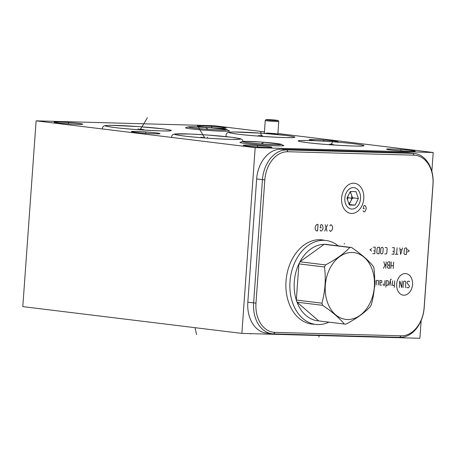 <?xml version="1.0" encoding="UTF-8"?>
<svg xmlns="http://www.w3.org/2000/svg" width="456" height="456" viewBox="0 0 456 456"><rect width="100%" height="100%" fill="white"/><g stroke="black" fill="none" stroke-linecap="round" stroke-linejoin="round"><path stroke-width="0.68" d="M277.909 133.517L433.2 152.504L255.183 147.636L36.115 120.846L214.132 125.719L264.434 131.869M316.19 140.801A14.37 0.678 -175.9 0 1 309.328 139.73A14.37 0.678 -175.9 0 1 313.888 139.559A14.37 0.678 -175.9 0 1 329.403 140.545A14.37 0.678 -175.9 0 1 337.999 141.782A14.37 0.678 -175.9 0 1 334.903 141.981M391.117 149.004A14.37 0.678 -175.9 0 1 406.632 149.99A14.37 0.678 -175.9 0 1 415.228 151.227A14.37 0.678 -175.9 0 1 410.668 151.398A14.37 0.678 -175.9 0 1 395.152 150.412A14.37 0.678 -175.9 0 1 386.557 149.175A14.37 0.678 -175.9 0 1 391.117 149.004M247.75 145.082A14.37 0.678 -175.9 0 1 263.266 146.068A14.37 0.678 -175.9 0 1 271.861 147.305A14.37 0.678 -175.9 0 1 267.307 147.476A14.37 0.678 -175.9 0 1 251.792 146.49A14.37 0.678 -175.9 0 1 243.19 145.253A14.37 0.678 -175.9 0 1 247.75 145.082M135.911 131.408A14.37 0.678 -175.9 0 1 151.426 132.388A14.37 0.678 -175.9 0 1 160.027 133.631A14.37 0.678 -175.9 0 1 155.467 133.796A14.37 0.678 -175.9 0 1 139.952 132.816A14.37 0.678 -175.9 0 1 131.356 131.573A14.37 0.678 -175.9 0 1 135.911 131.408M58.647 121.957A14.37 0.678 -175.9 0 1 74.163 122.943A14.37 0.678 -175.9 0 1 82.758 124.18A14.37 0.678 -175.9 0 1 78.204 124.351A14.37 0.678 -175.9 0 1 62.689 123.365A14.37 0.678 -175.9 0 1 54.087 122.128A14.37 0.678 -175.9 0 1 58.647 121.957M283.09 145.247A22.019 1.037 -175.9 0 1 283.814 145.567A22.019 1.037 -175.9 0 1 276.832 145.823A22.019 1.037 -175.9 0 1 253.057 144.313A22.019 1.037 -175.9 0 1 239.885 142.414A22.019 1.037 -175.9 0 1 240.648 142.204M228.747 130.621A22.019 1.037 -175.9 0 1 229.471 130.94A22.019 1.037 -175.9 0 1 222.488 131.203A22.019 1.037 -175.9 0 1 198.713 129.692A22.019 1.037 -175.9 0 1 185.541 127.794A22.019 1.037 -175.9 0 1 186.299 127.583M266.492 133.061A6.777 0.319 -175.9 0 1 273.811 133.522A6.777 0.319 -175.9 0 1 277.869 134.11A6.777 0.319 -175.9 0 1 275.715 134.189A6.777 0.319 -175.9 0 1 268.396 133.722A6.777 0.319 -175.9 0 1 264.343 133.141L265.25 120.492A6.777 0.319 4.1 0 0 265.25 120.492A6.777 0.319 4.1 0 0 267.068 120.846A6.777 0.319 -175.9 0 0 274.478 121.456A6.777 0.319 -175.9 0 0 278.776 121.461A6.777 0.319 -175.9 0 0 278.77 121.45L278.228 120.544A6.173 0.291 -175.9 0 1 274.415 120.549A6.173 0.291 -175.9 0 1 267.569 119.991A6.173 0.291 4.1 0 1 265.922 119.666L265.255 120.487M202.008 125.879A14.37 0.678 -175.9 0 1 217.523 126.865A14.37 0.678 -175.9 0 1 226.125 128.102A14.37 0.678 -175.9 0 1 221.565 128.273A14.37 0.678 -175.9 0 1 206.049 127.287A14.37 0.678 -175.9 0 1 197.454 126.05A14.37 0.678 -175.9 0 1 202.008 125.879M421.162 320.471L419.885 338.284L241.868 333.41L22.8 306.626L36.115 120.846M433.2 152.504L431.849 171.365M255.183 147.636L241.868 333.41M272.152 333.798L266.361 333.091A30.478 22.196 -83 0 1 247.825 302.225L256.66 178.969A30.478 22.196 -83 0 1 281.073 149.209L407.185 152.663A30.478 22.196 -83 0 1 408.707 152.777L414.504 153.484A30.478 22.196 -83 0 1 433.035 184.344L424.2 307.6A30.478 22.196 -83 0 1 399.792 337.36L273.674 333.912A30.478 22.196 -83 0 1 272.152 333.798A30.478 22.196 -83 0 1 253.621 302.938L262.456 179.681A30.478 22.196 -83 0 1 286.864 149.921L412.982 153.37A30.478 22.196 -83 0 1 414.504 153.484M274.94 332.378A28.796 20.97 -83 0 1 255.987 303.109L264.828 179.852A28.796 20.97 -83 0 1 287.89 151.734L414.002 155.182A28.796 20.97 -83 0 1 432.955 184.452L424.12 307.709A28.796 20.97 -83 0 1 401.058 335.827L274.94 332.378L273.674 333.912M314.275 324.244A42.414 30.883 -83 0 1 313.933 324.239A42.414 30.883 -83 0 1 311.813 324.079A42.414 30.883 -83 0 1 286.146 279.682A42.414 30.883 -83 0 1 319.987 239.725A42.414 30.883 -83 0 1 322.107 239.885A42.414 30.883 -83 0 1 324.541 240.318M353.77 183.204A15.185 11.058 -83 0 1 363.763 198.639A15.185 11.058 -83 0 1 351.599 213.465A15.185 11.058 -83 0 1 341.607 198.035A15.185 11.058 -83 0 1 353.77 183.204M310.376 323.857A42.414 30.883 97 0 0 311.055 323.885A42.414 30.883 -83 0 0 311.397 323.897M320.665 239.753A42.414 30.883 -83 0 1 321.662 239.964M265.922 119.666A6.173 0.291 4.1 0 1 269.923 119.689A6.173 0.291 4.1 0 1 276.575 120.236A6.173 0.291 -175.9 0 1 278.228 120.544M347.466 199.597A6.777 4.936 97 0 0 347.928 197.288A6.777 4.936 -83 0 0 347.945 196.234M348.829 203.536A6.777 4.936 97 0 0 350.818 201.107A6.777 4.936 97 0 0 351.724 197.75A6.777 4.936 97 0 0 351.302 194.353A6.777 4.936 97 0 0 349.997 192.141M355.053 205.171L349.153 204.448L352.488 197.773L350.316 191.503L346.976 198.178L349.347 205.012L355.053 205.171L358.393 198.491L356.022 191.662L350.311 191.503M344.833 198.121A10.767 7.837 97 0 0 351.912 209.065A10.767 7.837 97 0 0 360.536 198.554A10.767 7.837 -83 0 0 353.451 187.61A10.767 7.837 -83 0 0 344.833 198.121M358.393 198.491L352.488 197.773M319.645 239.719L325.966 240.494A42.277 30.786 -83 0 0 323.851 240.335A42.277 30.786 97 0 0 290.119 280.166A42.277 30.786 97 0 0 315.7 324.421A42.277 30.786 97 0 0 317.815 324.581A42.277 30.786 -83 0 0 328.907 322.158M325.966 240.494A42.277 30.786 -83 0 1 338.238 245.875M349.792 247.454L324.188 244.325A38.452 27.998 97 0 1 325.082 244.33A38.452 27.998 -83 0 1 325.977 244.37L351.582 247.505A38.452 27.998 97 0 0 350.687 247.46A38.452 27.998 97 0 0 349.792 247.454C344.092 253.564 336.015 259.384 325.561 264.913A38.452 27.998 97 0 0 324.512 267.005C326.023 279.357 325.162 291.412 321.919 303.183A38.452 27.998 97 0 0 322.66 305.326C332.253 311.853 339.463 318.094 344.303 324.039A38.452 27.998 97 0 0 345.192 324.085A38.452 27.998 97 0 0 346.093 324.091C356.546 318.562 364.623 312.736 370.323 306.626A38.452 27.998 97 0 0 371.366 304.534C374.61 292.769 375.476 280.708 373.96 268.362A38.452 27.998 97 0 0 373.219 266.219C368.385 260.273 361.169 254.032 351.582 247.505M329.773 245.009A38.452 27.998 97 0 0 325.977 244.37M325.561 264.913L299.957 261.784A38.452 27.998 97 0 1 324.188 244.325L299.957 261.784A38.452 27.998 97 0 0 298.908 263.876A38.452 27.998 97 0 0 296.315 300.054A38.452 27.998 97 0 0 297.055 302.191A38.452 27.998 97 0 0 318.698 320.91L344.303 324.039M352.237 252.499A33.624 24.487 97 0 0 325.31 285.331A33.624 24.487 97 0 0 347.432 319.508A33.624 24.487 97 0 0 374.365 286.676A33.624 24.487 97 0 0 352.237 252.499M321.919 303.183L296.315 300.054L298.908 263.876L324.512 267.005M318.698 320.91L297.055 302.191L322.66 305.326M211.823 126.625L211.755 127.526M323.697 140.305L323.635 141.206M400.927 149.75L400.858 150.651M257.56 145.829L257.498 146.729M145.72 132.149L145.658 133.055M68.457 122.704L68.394 123.604M140.625 128.729L140.556 129.629M147.379 117.716L140.203 129.835M140.511 129.282L141.246 129.373M143.834 129.686L139.405 129.145M138.288 128.655L138.225 129.572M204.356 136.857L204.294 137.78M197.186 125.047L204.693 137.957M202.606 137.45L201.871 137.359M203.718 137.581L200.765 137.222M207.508 137.119L207.446 138.037M331.803 143.8L331.74 144.723M332.732 140.066L331.632 144.865M329.397 144.193L333.826 144.734M332.874 144.535L331.09 144.489M331.096 143.782L331.027 144.7M261.197 135.301L261.128 136.224M260.809 131.527L261.208 136.315M261.083 135.865L261.824 135.956M262.93 136.087L258.501 135.546M261.909 135.318L261.841 136.241M262.793 143.554L263.226 142.278M261.881 143.532L261.921 143.019M206.625 128.883L206.602 129.236M206.38 127.583L206.579 129.236M207.537 128.905L207.577 128.398M352.368 198.297L353.001 198.377L352.368 198.297M363.084 210.803L363.899 211.909L365.125 211.402L366.208 208.723L366.025 207.092L364.96 205.439L363.734 205.947L363.244 208.643L364.429 208.671M329.511 230.189L330.326 231.295L330.919 231.312L332.219 229.721L332.635 228.108L332.452 226.478L331.381 224.825L330.788 224.808L329.819 225.862M327.06 231.203L325.151 224.654M327.528 224.717L324.689 231.141M320.015 229.927L320.83 231.032L321.423 231.049L322.728 229.459L323.139 227.846L322.443 225.121L321.298 224.546L320.665 225.07L320.175 227.766L321.36 227.8M317.564 230.941L318.031 224.46L316.846 224.426L315.541 226.016L315.13 227.63L315.307 229.26L316.378 230.913L317.564 230.941M344.155 243.772L344.782 243.846M396.674 284.162A10.87 7.912 97 0 0 403.822 295.209A10.87 7.912 97 0 0 412.526 284.595A10.87 7.912 97 0 0 405.378 273.554A10.87 7.912 97 0 0 396.674 284.162M406.815 287.229L407.122 287.696L408.479 287.736L409.22 286.83L409.288 285.901L407.117 283.056L407.179 282.133L407.926 281.221L409.283 281.261L409.585 281.734M403.053 287.588L403.452 282.03L404.193 281.124L405.213 281.147L405.823 282.093L405.424 287.65M402.158 281.067L401.696 287.548L399.787 280.999L399.325 287.485M394.702 280.862L394.235 287.348M392.667 280.805L392.365 284.977L392.673 285.445L394.372 285.496M391.419 279.226L390.741 279.209L388.945 285.342M390.98 285.399L390.29 280.742M386.004 285.262L387.361 285.302L388.073 284.857L388.335 281.152L387.691 280.668L386.335 280.634L385.873 287.115M383.165 283.797L383.291 285.188L384.647 285.228L384.978 280.594M379.728 282.771L381.085 282.811L381.797 282.367L381.894 280.976L381.25 280.491L379.894 280.457L379.899 285.097L381.598 285.142M378.206 285.051L378.503 280.885L378.201 280.411L376.502 280.366L376.171 284.994M374.684 286.813L375.111 280.788L374.678 280.315M393.676 261.995L393.209 268.476M390.838 268.413L391.299 261.926M393.408 265.7L391.037 265.631M388.358 265.096L387.406 264.138L387.503 262.753L388.25 261.841L389.943 261.892L389.481 268.373L388.136 268.185L387.514 267.393L387.611 266.002L388.358 265.096L389.715 265.13M386.215 261.79L385.753 268.27M386.061 263.95L383.376 268.208M384.932 265.466L383.844 261.721M407.407 252.094L409.306 250.908L407.584 249.626M406.792 248.058L405.099 248.013L404.352 248.919L404.022 253.553L404.632 254.494L406.325 254.539L406.792 248.058M399.787 247.864L400.676 254.385L402.494 247.939M401.913 249.78L400.106 249.728M397.073 247.79L396.606 254.277M397.963 254.311L395.249 254.237M391.858 254.146L393.893 254.203L394.36 247.716L392.325 247.659M392.736 251.387L394.092 251.421M384.739 253.952L386.095 253.986L386.842 253.08L387.172 248.446L386.557 247.505L385.206 247.465M383.217 248.338L382.601 247.397L381.587 247.369L380.84 248.275L380.509 252.909L381.119 253.849L382.139 253.878L382.886 252.972L383.217 248.338M379.552 247.312L377.859 247.266L377.112 248.172L376.781 252.806L377.391 253.753L379.09 253.798L379.552 247.312M372.757 253.621L374.792 253.678L375.26 247.192L373.225 247.141M373.635 250.863L374.992 250.903M371.754 248.645L369.856 249.831L371.577 251.113M196.547 334.601L195.082 327.693M319.092 337.001L318.807 335.519M250.612 333.991L250.447 333.649M261.921 142.99L261.852 143.925M207.577 128.37L207.508 129.304M347.227 197.67L352.682 198.337M255.987 303.109L247.825 302.225M264.828 179.852L256.66 178.969M287.89 151.734L286.864 149.921L281.073 149.209M414.002 155.182L412.982 153.37L407.185 152.663M401.058 335.827L399.792 337.36M162.478 128.803C150.771 127.338 128.392 125.702 115.801 125.389C102.463 125.149 101.922 125.845 114.177 127.48C125.879 128.94 148.257 130.581 160.854 130.895C174.186 131.134 174.728 130.433 162.478 128.803M231.699 137.267C219.991 135.802 197.613 134.167 185.022 133.853C171.684 133.614 171.142 134.309 183.397 135.945C195.1 137.41 217.478 139.046 230.075 139.359C243.407 139.599 243.949 138.898 231.699 137.267M355.281 143.931C343.579 142.466 321.201 140.83 308.604 140.511C295.271 140.277 294.73 140.972 306.979 142.608C318.681 144.067 341.059 145.709 353.656 146.023C366.989 146.262 367.53 145.561 355.281 143.931M286.094 135.466C274.392 134.007 252.014 132.371 239.417 132.052C226.085 131.812 225.543 132.514 237.793 134.149C249.5 135.609 271.879 137.245 284.47 137.564C297.808 137.803 298.349 137.102 286.094 135.466M276.062 143.406C267.592 142.437 258.712 141.782 249.415 141.423C240.956 141.24 240.409 141.639 247.773 142.631C257.019 143.674 266.35 144.341 275.766 144.649C282.937 144.74 283.039 144.33 276.062 143.406M221.719 128.78C213.248 127.817 204.368 127.156 195.071 126.802C186.612 126.614 186.065 127.019 193.429 128.011C202.675 129.048 212.006 129.721 221.422 130.023C228.593 130.12 228.69 129.709 221.719 128.78M162.615 128.814L138.436 126.58L110.694 125.297L105.296 125.542L103.438 126.272L102.594 127.309L102.332 128.945M169.906 130.855L170.128 130.775C169.74 131.67 131.203 129.755 114.313 127.492L106.687 126.323M243.145 141.411L242.358 139.747L240.523 138.715L231.836 137.279L207.657 135.044L190.471 134.041L174.517 134.007L172.659 134.737L171.815 135.774L171.553 137.41M239.126 139.319L239.349 139.24C238.961 140.134 200.423 138.219 183.534 135.956L175.908 134.788M362.708 145.983L362.93 145.903C362.543 146.798 324.011 144.883 307.116 142.62L299.489 141.451M286.237 135.478L262.058 133.249L234.31 131.966L228.912 132.211L227.059 132.941L225.931 135.09L226.307 136.657M293.522 137.524L293.75 137.444C293.356 138.333 254.824 136.418 237.935 134.155L230.303 132.992M283.45 145.726L281.272 144.238L261.983 142.101L244.08 141.371L241.714 141.645L240.226 142.625M280.035 144.632L280.229 144.581C279.534 145.048 257.452 143.919 247.916 142.642L243.755 142.033M229.106 131.1L226.928 129.618L207.64 127.48L189.736 126.745L187.37 127.019L185.877 128.005M225.691 130.011L225.885 129.96C225.19 130.427 203.108 129.299 193.572 128.022L189.411 127.412M277.869 134.11L278.776 121.461M309.379 323.646L315.7 324.421"/></g></svg>

